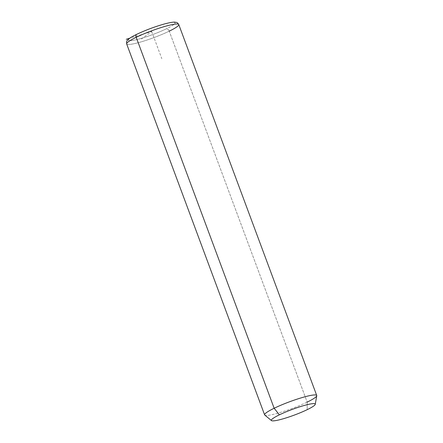 <?xml version="1.0" encoding="UTF-8"?>
<svg xmlns="http://www.w3.org/2000/svg" width="443" height="443" viewBox="0 0 443 443"><rect width="100%" height="100%" fill="white"/><g stroke="black" fill="none" stroke-linecap="round" stroke-linejoin="round"><path stroke-width="0.33" stroke-dasharray="2.21 1.66" d="M316.745 395.776A27.798 3.577 -20.4 0 1 307.187 402.111L307.209 409.659L307.187 402.111A27.798 3.577 -20.4 0 1 280.973 412.267A27.798 3.577 -20.4 0 1 264.787 415.097M169.232 31.16A27.798 3.577 -20.4 0 1 142.114 41.587A27.798 3.577 -20.4 0 1 126.665 43.923A27.798 3.577 159.6 0 0 142.114 41.587A27.798 3.577 159.6 0 0 169.232 31.16L307.187 402.111L169.232 31.16A2.924 1.728 64.1 0 0 166.485 28.762A24.869 3.201 159.6 0 0 169.763 22.765A24.869 3.201 159.6 0 0 136.926 34.266A24.869 3.201 159.6 0 0 133.642 40.269A24.869 3.201 159.6 0 0 166.485 28.762A2.924 1.728 -115.9 0 1 169.232 31.16A27.798 3.577 -20.4 0 0 178.767 24.548M264.615 414.875A27.798 3.577 159.6 0 0 280.07 412.538A27.798 3.577 159.6 0 0 307.187 402.111M136.926 34.266A24.869 3.201 -20.4 0 1 169.763 22.765A24.869 3.201 -20.4 0 1 166.485 28.762A24.869 3.201 -20.4 0 1 133.642 40.269A24.869 3.201 -20.4 0 1 136.926 34.266A2.924 1.728 -115.9 0 0 136.66 34.355M141.395 39.001L151.705 31.514L129.699 38.236M151.705 31.514L161.817 58.709"/><path stroke-width="0.66" d="M271.498 420.595L264.787 415.097A27.798 3.577 -20.4 0 1 274.151 408.258L279.389 414.836A23.407 3.012 159.6 0 0 271.498 420.595A23.407 3.012 159.6 0 0 285.131 418.214A23.407 3.012 159.6 0 0 307.209 409.659A23.407 3.012 159.6 0 0 315.255 404.326A23.407 3.012 159.6 0 0 302.973 405.832A23.407 3.012 159.6 0 0 279.389 414.836L274.151 408.258A27.798 3.577 -20.4 0 1 302.159 397.565A27.798 3.577 -20.4 0 1 316.745 395.776L315.255 404.326M279.389 414.836A23.407 3.012 -20.4 0 1 310.294 404.01A23.407 3.012 -20.4 0 1 307.209 409.659A23.407 3.012 -20.4 0 1 276.299 420.485A23.407 3.012 -20.4 0 1 279.389 414.836M136.926 34.266A2.924 1.728 64.1 0 0 136.66 34.355C132.867 36.171 130.115 37.799 128.398 39.239L127.069 40.723C126.659 40.723 126.521 41.792 126.665 43.923A27.798 3.577 -20.4 0 1 136.195 37.312L274.151 408.258A27.798 3.577 159.6 0 0 264.615 414.875L126.665 43.923A27.798 3.577 159.6 0 1 136.195 37.312A27.798 3.577 -20.4 0 1 163.317 26.879A27.798 3.577 -20.4 0 1 178.767 24.548A27.798 3.577 159.6 0 0 163.317 26.879A27.798 3.577 159.6 0 0 136.195 37.312A2.924 1.728 -115.9 0 1 136.66 34.355A2.924 1.728 64.1 0 0 136.195 37.312L274.151 408.258A27.798 3.577 159.6 0 1 301.273 397.831A27.798 3.577 159.6 0 1 316.723 395.494A27.798 3.577 159.6 0 1 307.187 402.111M169.232 31.16A27.798 3.577 159.6 0 0 178.767 24.548L316.723 395.494M129.699 38.236L126.255 39.294M178.767 24.548C176.74 21.701 176.923 22.693 174.941 22.15C173.794 22.056 171.397 22.133 164.403 23.977C154.79 26.696 145.542 30.157 136.66 34.355"/></g></svg>
